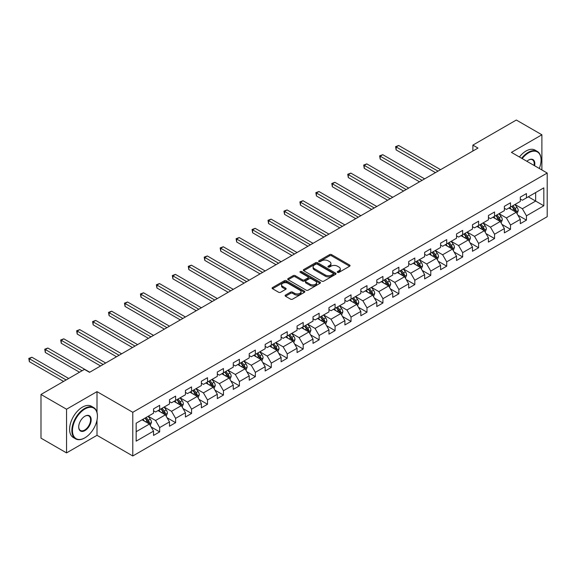 <?xml version="1.0" encoding="UTF-8"?>
<svg xmlns="http://www.w3.org/2000/svg" width="576" height="576" viewBox="0 0 576 576"><rect width="100%" height="100%" fill="white"/><g stroke="black" fill="none" stroke-linecap="round" stroke-linejoin="round"><path stroke-width="0.86" d="M337.565 272.376A0.994 0.576 0 0 0 338.969 272.376L349.632 266.22A1.418 0.821 0 0 0 350.05 265.644A1.418 0.821 0 0 0 349.632 265.061L331.574 254.635A1.418 0.821 0 0 0 329.566 254.635L318.902 260.791A0.994 0.576 0 0 0 318.614 261.194A0.994 0.576 0 0 0 318.902 261.605A0.994 0.576 0 0 0 320.306 261.605L321.689 260.806A4.543 2.621 0 0 1 328.111 260.806L329.616 261.677A4.543 2.621 0 0 1 330.948 263.527A4.543 2.621 0 0 1 329.616 265.385L328.234 266.177A0.994 0.576 0 0 0 327.946 266.587A0.994 0.576 0 0 0 328.234 266.99A0.994 0.576 0 0 0 329.638 266.99L331.02 266.191A4.543 2.621 0 0 1 337.442 266.191L338.947 267.062A4.543 2.621 0 0 1 340.279 268.913A4.543 2.621 0 0 1 338.947 270.77L337.565 271.562A0.994 0.576 0 0 0 337.277 271.973A0.994 0.576 0 0 0 337.565 272.376L337.565 271.562M285.516 295.07A1.418 0.821 0 0 0 285.098 295.654A1.418 0.821 0 0 0 285.516 296.23L290.585 299.153A1.418 0.821 0 0 0 292.586 299.153L304.43 292.32A1.418 0.821 0 0 0 304.848 291.737A1.418 0.821 0 0 0 304.43 291.161L286.366 280.735A1.418 0.821 0 0 0 284.364 280.735L272.52 287.568A1.418 0.821 0 0 0 272.102 288.151A1.418 0.821 0 0 0 272.52 288.727L278.64 292.262A1.418 0.821 0 0 0 280.649 292.262L285.718 289.339A1.418 0.821 0 0 0 286.128 288.756A1.418 0.821 0 0 0 285.718 288.18L282.679 286.423A3.794 2.189 0 0 1 281.57 284.875A3.794 2.189 0 0 1 283.91 282.852A3.794 2.189 0 0 1 288.05 283.327L299.938 290.189A3.794 2.189 0 0 1 301.054 291.737A3.794 2.189 0 0 1 298.706 293.767A3.794 2.189 0 0 1 294.574 293.292L292.586 292.147A1.418 0.821 0 0 0 290.585 292.147L285.516 295.07L285.516 296.23M97.006 391.637L66.542 409.226L40.982 394.466L40.982 438.142L66.542 452.902L97.006 435.312L132.782 455.969L132.782 412.294L97.006 391.637L97.006 412.366M541.886 169.963L541.886 134.784L511.423 152.374L547.2 173.03L132.782 412.294M541.886 134.784L516.326 120.031L472.882 145.116L472.882 151.02M40.982 394.466L84.427 369.389L89.539 372.341L477.994 148.068L472.882 145.116M321.79 281.138A1.418 0.821 0 0 0 323.798 281.138L335.635 274.306A1.418 0.821 0 0 0 336.053 273.722A1.418 0.821 0 0 0 335.635 273.146L317.57 262.714A1.418 0.821 0 0 0 315.569 262.714L303.725 269.554A1.418 0.821 0 0 0 303.314 270.13A1.418 0.821 0 0 0 303.725 270.713L321.79 281.138M300.665 272.592A0.994 0.576 0 0 1 301.673 272.729L301.673 271.548L320.033 282.154A1.418 0.821 0 0 1 320.45 282.73A1.418 0.821 0 0 1 320.033 283.313L308.189 290.146A1.418 0.821 0 0 1 306.187 290.146L288.122 279.72L288.122 278.561A1.418 0.821 0 0 0 287.712 279.137A1.418 0.821 0 0 0 288.122 279.72M288.122 278.561L293.191 275.638A1.418 0.821 0 0 1 295.2 275.638L302.522 279.864A1.418 0.821 0 0 0 304.531 279.864L307.894 277.927A1.418 0.821 0 0 0 308.304 277.344A1.418 0.821 0 0 0 307.894 276.768L300.269 272.362A0.994 0.576 0 0 1 299.974 271.958A0.994 0.576 0 0 1 300.586 271.426A0.994 0.576 0 0 1 301.673 271.548M132.782 455.969L547.2 216.706L547.2 173.03M151.135 426.96L159.667 431.885L159.667 427.579L169.481 421.913L169.481 426.218L175.615 422.683L175.615 418.37L185.429 412.704L185.429 417.017L191.563 413.474L191.563 409.169L201.377 403.502L201.377 407.808L207.511 404.266L207.511 399.96L217.325 394.294L217.325 398.599L223.452 395.057L223.452 390.751L233.266 385.085L233.266 389.398L239.4 385.855L239.4 381.542L249.214 375.876L249.214 380.189L255.348 376.646L255.348 372.341L265.162 366.674L265.162 370.98L271.296 367.438L271.296 363.132L281.11 357.466L281.11 361.771L287.244 358.236L287.244 353.923L297.058 348.257L297.058 352.57L303.192 349.027L303.192 344.714L313.006 339.048L313.006 343.361L319.14 339.818L319.14 335.513L328.954 329.846L328.954 334.152L335.088 330.61L335.088 326.304L344.902 320.638L344.902 324.943L351.029 321.408L351.029 317.095L360.842 311.429L360.842 315.742L366.977 312.199L366.977 307.886L376.79 302.227L376.79 306.533L382.925 302.99L382.925 298.685L392.738 293.018L392.738 297.324L398.873 293.782L398.873 289.476L408.686 283.81L408.686 288.115L414.821 284.58L414.821 280.267L424.634 274.601L424.634 278.914L430.769 275.371L430.769 271.058L440.582 265.399L440.582 269.705L446.717 266.162L446.717 261.857L456.53 256.19L456.53 260.496L462.658 256.954L462.658 252.648L472.471 246.982L472.471 251.287L478.606 247.752L478.606 243.439L488.419 237.773L488.419 242.086L494.554 238.543L494.554 234.238L504.367 228.571L504.367 232.877L510.502 229.334L510.502 225.029L520.315 219.362L520.315 223.668L526.45 220.126L526.45 215.82L543.823 205.79L543.823 187.848L535.651 192.564L535.651 201.067L543.823 205.79M159.667 431.885L153.533 435.427L153.533 431.122L136.159 441.151L136.159 423.209L153.533 413.179L153.533 408.874L159.667 405.331L159.667 409.637L169.481 403.97L169.481 399.665L175.615 396.122L175.615 400.428L185.429 394.762L185.429 390.456L191.563 386.914L191.563 391.226L201.377 385.56L201.377 381.247L207.511 377.705L207.511 382.018L217.325 376.351L217.325 372.046L223.452 368.503L223.452 372.809L233.266 367.142L233.266 362.837L239.4 359.294L239.4 363.6L249.214 357.934L249.214 353.628L255.348 350.086L255.348 354.398L265.162 348.732L265.162 344.419L271.296 340.884L271.296 345.19L281.11 339.523L281.11 335.218L287.244 331.675L287.244 335.981L297.058 330.314L297.058 326.009L303.192 322.466L303.192 326.772L313.006 321.113L313.006 316.8L319.14 313.258L319.14 317.57L328.954 311.904L328.954 307.591L335.088 304.056L335.088 308.362L344.902 302.695L344.902 298.39L351.029 294.847L351.029 299.153L360.842 293.486L360.842 289.181L366.977 285.638L366.977 289.944L376.79 284.285L376.79 279.972L382.925 276.43L382.925 280.742L392.738 275.076L392.738 270.763L398.873 267.228L398.873 271.534L408.686 265.867L408.686 261.562L414.821 258.019L414.821 262.325L424.634 256.658L424.634 252.353L430.769 248.81L430.769 253.123L440.582 247.457L440.582 243.144L446.717 239.602L446.717 243.914L456.53 238.248L456.53 233.935L462.658 230.4L462.658 234.706L472.471 229.039L472.471 224.734L478.606 221.191L478.606 225.497L488.419 219.83L488.419 215.525L494.554 211.982L494.554 216.295L504.367 210.629L504.367 206.316L510.502 202.774L510.502 207.086L520.315 201.42L520.315 197.114L526.45 193.572L526.45 197.878L543.823 187.848M158.033 410.58L165.391 414.828L155.578 420.494L148.219 416.246M153.533 410.818L155.578 411.998L159.667 409.637M155.578 420.494L159.667 427.579M165.391 414.828L169.481 421.913M173.981 401.378L181.339 405.626L171.526 411.293L164.167 407.038M169.481 401.609L171.526 402.79L175.615 400.428M171.526 411.293L175.615 418.37M181.339 405.626L185.429 412.704M189.929 392.17L197.287 396.418L187.474 402.084L180.115 397.836M185.429 392.407L187.474 393.581L191.563 391.226M187.474 402.084L191.563 409.169M197.287 396.418L201.377 403.502M205.87 382.961L213.235 387.209L203.422 392.875L196.056 388.627M201.377 383.198L203.422 384.379L207.511 382.018M203.422 392.875L207.511 399.96M213.235 387.209L217.325 394.294M221.818 373.752L229.183 378L219.37 383.666L212.004 379.418M217.325 373.99L219.37 375.17L223.452 372.809M219.37 383.666L223.452 390.751M229.183 378L233.266 385.085M237.766 364.55L245.124 368.798L235.31 374.465L227.952 370.21M233.266 364.781L235.31 365.962L239.4 363.6M235.31 374.465L239.4 381.542M245.124 368.798L249.214 375.876M253.714 355.342L261.072 359.59L251.258 365.256L243.9 361.008M249.214 355.579L251.258 356.76L255.348 354.398M251.258 365.256L255.348 372.341M261.072 359.59L265.162 366.674M269.662 346.133L277.02 350.381L267.206 356.047L259.848 351.799M265.162 346.37L267.206 347.551L271.296 345.19M267.206 356.047L271.296 363.132M277.02 350.381L281.11 357.466M285.61 336.924L292.968 341.179L283.154 346.838L275.796 342.59M281.11 337.162L283.154 338.342L287.244 335.981M283.154 346.838L287.244 353.923M292.968 341.179L297.058 348.257M301.558 327.722L308.916 331.97L299.102 337.637L291.744 333.389M297.058 327.953L299.102 329.134L303.192 326.772M299.102 337.637L303.192 344.714M308.916 331.97L313.006 339.048M317.498 318.514L324.864 322.762L315.05 328.428L307.685 324.18M313.006 318.751L315.05 319.932L319.14 317.57M315.05 328.428L319.14 335.513M324.864 322.762L328.954 329.846M333.446 309.305L340.812 313.553L330.998 319.219L323.633 314.971M328.954 309.542L330.998 310.723L335.088 308.362M330.998 319.219L335.088 326.304M340.812 313.553L344.902 320.638M349.394 300.096L356.753 304.351L346.939 310.018L339.581 305.762M344.902 300.334L346.939 301.514L351.029 299.153M346.939 310.018L351.029 317.095M356.753 304.351L360.842 311.429M365.342 290.894L372.701 295.142L362.887 300.809L355.529 296.561M360.842 291.125L362.887 292.306L366.977 289.944M362.887 300.809L366.977 307.886M372.701 295.142L376.79 302.227M381.29 281.686L388.649 285.934L378.835 291.6L371.477 287.352M376.79 281.923L378.835 283.104L382.925 280.742M378.835 291.6L382.925 298.685M388.649 285.934L392.738 293.018M397.238 272.477L404.597 276.725L394.783 282.391L387.425 278.143M392.738 272.714L394.783 273.895L398.873 271.534M394.783 282.391L398.873 289.476M404.597 276.725L408.686 283.81M413.186 263.268L420.545 267.523L410.731 273.19L403.373 268.934M408.686 263.506L410.731 264.686L414.821 262.325M410.731 273.19L414.821 280.267M420.545 267.523L424.634 274.601M429.127 254.066L436.493 258.314L426.679 263.981L419.321 259.733M424.634 254.297L426.679 255.478L430.769 253.123M426.679 263.981L430.769 271.058M436.493 258.314L440.582 265.399M445.075 244.858L452.441 249.106L442.627 254.772L435.262 250.524M440.582 245.095L442.627 246.276L446.717 243.914M442.627 254.772L446.717 261.857M452.441 249.106L456.53 256.19M461.023 235.649L468.382 239.897L458.568 245.563L451.21 241.315M456.53 235.886L458.568 237.067L462.658 234.706M458.568 245.563L462.658 252.648M468.382 239.897L472.471 246.982M476.971 226.44L484.33 230.695L474.516 236.362L467.158 232.106M472.471 226.678L474.516 227.858L478.606 225.497M474.516 236.362L478.606 243.439M484.33 230.695L488.419 237.773M492.919 217.238L500.278 221.486L490.464 227.153L483.106 222.905M488.419 217.476L490.464 218.65L494.554 216.295M490.464 227.153L494.554 234.238M500.278 221.486L504.367 228.571M508.867 208.03L516.226 212.278L506.412 217.944L499.054 213.696M504.367 208.267L506.412 209.448L510.502 207.086M506.412 217.944L510.502 225.029M516.226 212.278L520.315 219.362M528.286 196.819L535.651 201.067L522.36 208.735L515.002 204.487M520.315 199.058L522.36 200.239L526.45 197.878M522.36 208.735L526.45 215.82M66.542 409.226L66.542 452.902M136.159 431.712L149.443 424.037L142.085 419.789M149.443 424.037L153.533 431.122M517.91 215.201L526.45 220.126M501.962 224.41L510.502 229.334M486.022 233.611L494.554 238.543M470.074 242.82L478.606 247.752M454.126 252.029L462.658 256.954M438.178 261.238L446.717 266.162M422.23 270.439L430.769 275.371M406.282 279.648L414.821 284.58M390.334 288.857L398.873 293.782M374.393 298.066L382.925 302.99M358.445 307.267L366.977 312.199M342.497 316.476L351.029 321.408M326.549 325.685L335.088 330.61M310.601 334.894L319.14 339.818M294.653 344.095L303.192 349.027M278.705 353.304L287.244 358.236M262.764 362.513L271.296 367.438M246.816 371.722L255.348 376.646M230.868 380.923L239.4 385.855M214.92 390.132L223.452 395.057M198.972 399.341L207.511 404.266M183.024 408.542L191.563 413.474M167.076 417.751L175.615 422.683M97.006 435.312L97.006 420.084M337.961 272.52L338.947 271.951A4.543 2.621 0 0 0 340.279 270.094L340.279 268.913M330.948 263.527L330.948 264.708A4.543 2.621 0 0 1 329.616 266.566L328.63 267.127M349.61 266.234L331.574 255.816A1.418 0.821 0 0 0 329.566 255.816L319.298 261.742M335.635 273.146L335.635 274.306L317.57 263.894A1.418 0.821 0 0 0 315.569 263.894L303.746 270.72L303.725 269.554M333.13 274.133A0.994 0.576 0 0 0 333.418 273.722A0.994 0.576 0 0 0 333.13 273.319L317.275 264.168A0.994 0.576 0 0 0 315.871 264.168L314.41 265.003A4.543 2.621 0 0 0 313.085 266.861A4.543 2.621 0 0 0 314.41 268.711L325.253 274.968A4.543 2.621 0 0 0 331.675 274.968L333.13 274.133L333.13 275.306A0.994 0.576 0 0 0 333.418 274.903L333.418 273.722M313.085 266.861L313.085 268.042A4.543 2.621 0 0 0 314.41 269.892L314.41 268.711M333.13 275.306L331.675 276.149A4.543 2.621 0 0 1 325.253 276.149L314.41 269.892M288.144 279.727L293.191 276.818L293.191 275.638M308.304 277.344L308.304 278.525A1.418 0.821 0 0 1 307.894 279.101L304.531 281.045A1.418 0.821 0 0 1 302.522 281.045L295.2 276.818A1.418 0.821 0 0 0 293.191 276.818M301.673 272.729L320.011 283.32M310.126 284.256A3.794 2.189 0 0 0 314.258 284.731A3.794 2.189 0 0 0 316.606 282.701A3.794 2.189 0 0 0 315.49 281.153L311.299 278.734A1.418 0.821 0 0 0 309.298 278.734L305.935 280.678A1.418 0.821 0 0 0 305.518 281.254A1.418 0.821 0 0 0 305.935 281.837L310.126 284.256L310.126 285.43A3.794 2.189 0 0 0 314.258 285.905A3.794 2.189 0 0 0 316.606 283.882L316.606 282.701M305.518 281.254L305.518 282.434A1.418 0.821 0 0 0 305.935 283.018L305.935 281.837M310.126 285.43L305.935 283.018M301.054 291.737L301.054 292.918A3.794 2.189 0 0 1 298.706 294.948A3.794 2.189 0 0 1 294.574 294.473L292.586 293.328A1.418 0.821 0 0 0 290.585 293.328L285.538 296.244M281.57 284.875L281.57 286.056A3.794 2.189 0 0 0 282.679 287.604L282.679 286.423M285.696 289.346L282.679 287.604M304.43 291.161L304.43 292.32L286.366 281.916A1.418 0.821 0 0 0 284.364 281.916L272.542 288.742M517.032 213.674L518.249 210.614A3.83 2.21 -120 0 0 517.025 207.353L514.915 204.538M511.236 209.398L509.803 207.49M440.582 169.668L398.7 145.49L396.144 146.966L396.144 149.911L435.47 172.62M515.635 211.939L516.182 210.78A3.83 2.21 -120 0 0 515.088 208.476L512.978 205.661M512.014 206.208L514.354 209.333A1.951 1.123 60 0 1 514.714 209.93L516.182 210.78M511.747 206.366L513.857 209.182A3.83 2.21 60 0 1 514.951 211.486M396.144 149.911L395.582 146.635L438.026 171.144M395.582 146.635L398.7 145.49M539.294 168.466A17.64 10.181 120 0 0 541.066 160.049A17.64 10.181 120 0 0 528.595 152.849A17.64 10.181 120 0 0 522.187 158.594M521.662 158.285A18.072 10.433 -60 0 1 528.286 152.316A18.072 10.433 -60 0 1 537.322 151.423A18.072 10.433 -60 0 1 541.066 159.696A18.072 10.433 -60 0 1 541.066 159.869M526.889 161.309A8.82 5.09 -60 0 1 528.595 160.049L528.595 160.049A8.82 5.09 -60 0 1 534.593 165.751M519.408 156.989A18.072 10.433 -60 0 1 526.039 151.02A18.072 10.433 -60 0 1 535.075 150.12L537.322 151.423M534.038 165.434A8.388 4.838 120 0 0 532.483 159.811A8.388 4.838 120 0 0 528.437 160.142M84.636 437.969L84.938 437.789A17.64 10.181 120 0 0 97.416 416.189A17.64 10.181 120 0 0 84.938 408.989A17.64 10.181 120 0 0 72.468 430.589A17.64 10.181 120 0 0 84.938 437.789L84.636 437.969A18.072 10.433 -60 0 1 75.6 438.862A18.072 10.433 -60 0 1 72.828 424.382A18.072 10.433 -60 0 1 84.636 408.456A18.072 10.433 -60 0 1 93.672 407.563A18.072 10.433 -60 0 1 97.416 415.836A18.072 10.433 -60 0 1 97.409 416.016M84.938 430.589A8.82 5.09 -60 0 1 78.703 426.989A8.82 5.09 -60 0 1 84.938 416.189L84.938 416.189A8.82 5.09 -60 0 1 91.181 419.789A8.82 5.09 -60 0 1 84.938 430.589M78.71 426.809A8.388 4.838 120 0 0 80.446 430.474A8.388 4.838 120 0 0 84.636 430.056A8.388 4.838 120 0 0 90.115 422.669A8.388 4.838 120 0 0 88.826 415.951A8.388 4.838 120 0 0 84.787 416.282M75.6 438.862L73.354 437.566A18.072 10.433 -60 0 1 70.582 423.079A18.072 10.433 -60 0 1 82.382 407.16A18.072 10.433 -60 0 1 91.418 406.26L93.672 407.563M501.084 222.883L502.301 219.823A3.83 2.21 -120 0 0 501.077 216.562L498.967 213.739M495.295 218.606L493.862 216.691M424.634 178.877L382.752 154.692L380.196 156.168L380.196 159.12L419.522 181.829M499.687 221.141L500.234 219.982A3.83 2.21 -120 0 0 499.14 217.678L497.03 214.862M496.066 215.417L498.406 218.542A1.951 1.123 60 0 1 498.766 219.132L500.234 219.982M495.799 215.575L497.909 218.39A3.83 2.21 60 0 1 499.01 220.694M380.196 159.12L379.634 155.844L422.078 180.353M379.634 155.844L382.752 154.692M485.143 232.092L486.353 229.025A3.83 2.21 -120 0 0 485.136 225.763L483.026 222.948M479.347 227.815L477.914 225.9M408.686 188.078L366.804 163.901L364.248 165.377L364.248 168.329L403.574 191.03M483.739 230.35L484.286 229.19A3.83 2.21 -120 0 0 483.192 226.886L481.082 224.071M480.125 224.626L482.465 227.75A1.951 1.123 60 0 1 482.818 228.341L484.286 229.19M479.851 224.777L481.961 227.599A3.83 2.21 60 0 1 483.062 229.903M364.248 168.329L363.686 165.053L406.13 189.554M363.686 165.053L366.804 163.901M469.195 241.301L470.412 238.234A3.83 2.21 -120 0 0 469.188 234.972L467.078 232.157M463.399 237.024L461.966 235.109M392.738 197.287L350.856 173.11L348.3 174.586L348.3 177.538L387.626 200.239M467.791 239.558L468.338 238.399A3.83 2.21 -120 0 0 467.244 236.095L465.134 233.28M464.177 233.834L466.517 236.959A1.951 1.123 60 0 1 466.87 237.55L468.338 238.399M463.91 233.986L466.02 236.801A3.83 2.21 60 0 1 467.114 239.105M348.3 177.538L347.738 174.262L390.182 198.763M347.738 174.262L350.856 173.11M453.247 250.502L454.464 247.442A3.83 2.21 -120 0 0 453.24 244.181L451.13 241.366M447.451 246.226L446.018 244.318M376.79 206.496L334.908 182.318L332.352 183.794L332.352 186.739L371.678 209.448M451.843 248.767L452.39 247.608A3.83 2.21 -120 0 0 451.296 245.304L449.186 242.482M448.229 243.036L450.569 246.161A1.951 1.123 60 0 1 450.922 246.758L452.39 247.608M447.962 243.194L450.072 246.01A3.83 2.21 60 0 1 451.166 248.314M332.352 186.739L331.79 183.463L374.234 207.972M331.79 183.463L334.908 182.318M437.299 259.711L438.516 256.651A3.83 2.21 -120 0 0 437.292 253.39L435.182 250.567M431.503 255.434L430.07 253.519M360.842 215.705L318.967 191.52L316.411 192.996L316.411 195.948L355.73 218.65M435.895 257.969L436.45 256.81A3.83 2.21 -120 0 0 435.348 254.506L433.238 251.69M432.281 252.245L434.621 255.37A1.951 1.123 60 0 1 434.974 255.96L436.45 256.81M432.014 252.403L434.124 255.218A3.83 2.21 60 0 1 435.218 257.522M316.411 195.948L315.842 192.672L358.286 217.181M315.842 192.672L318.967 191.52M421.351 268.92L422.568 265.853A3.83 2.21 -120 0 0 421.344 262.591L419.234 259.776M415.555 264.643L414.122 262.728M344.894 224.906L303.019 200.729L300.463 202.205L300.463 205.157L339.79 227.858M419.954 267.178L420.502 266.018A3.83 2.21 -120 0 0 419.4 263.714L417.29 260.899M416.333 261.454L418.673 264.578A1.951 1.123 60 0 1 419.026 265.169L420.502 266.018M416.066 261.605L418.176 264.42A3.83 2.21 60 0 1 419.27 266.731M300.463 205.157L299.902 201.881L342.346 226.382M299.902 201.881L303.019 200.729M405.403 278.129L406.62 275.062A3.83 2.21 -120 0 0 405.396 271.8L403.286 268.985M399.607 273.845L398.174 271.937M328.954 234.115L287.071 209.938L284.515 211.414L284.515 214.366L323.842 237.067M404.006 276.386L404.554 275.227A3.83 2.21 -120 0 0 403.459 272.923L401.342 270.108M400.385 270.662L402.725 273.787A1.951 1.123 60 0 1 403.085 274.378L404.554 275.227M400.118 270.814L402.228 273.629A3.83 2.21 60 0 1 403.322 275.933M284.515 214.366L283.954 211.09L326.398 235.591M283.954 211.09L287.071 209.938M389.455 287.33L390.672 284.27A3.83 2.21 -120 0 0 389.448 281.009L387.338 278.194M383.666 283.054L382.234 281.146M313.006 243.324L271.123 219.146L268.567 220.615L268.567 223.567L307.894 246.276M388.058 285.595L388.606 284.436A3.83 2.21 -120 0 0 387.511 282.132L385.402 279.31M384.437 279.864L386.777 282.989A1.951 1.123 60 0 1 387.137 283.586L388.606 284.436M384.17 280.022L386.28 282.838A3.83 2.21 60 0 1 387.382 285.142M268.567 223.567L268.006 220.291L310.45 244.8M268.006 220.291L271.123 219.146M373.507 296.539L374.724 293.479A3.83 2.21 -120 0 0 373.507 290.218L371.398 287.395M367.718 292.262L366.286 290.347M297.058 252.533L255.175 228.348L252.619 229.824L252.619 232.776L291.946 255.478M372.11 294.797L372.658 293.638A3.83 2.21 -120 0 0 371.563 291.334L369.454 288.518M368.489 289.073L370.836 292.198A1.951 1.123 60 0 1 371.189 292.788L372.658 293.638M368.222 289.231L370.332 292.046A3.83 2.21 60 0 1 371.434 294.35M252.619 232.776L252.058 229.5L294.502 254.002M252.058 229.5L255.175 228.348M357.566 305.748L358.783 302.681A3.83 2.21 -120 0 0 357.559 299.419L355.45 296.604M351.77 301.471L350.338 299.556M281.11 261.734L239.227 237.557L236.671 239.033L236.671 241.985L275.998 264.686M356.162 304.006L356.71 302.846A3.83 2.21 -120 0 0 355.615 300.542L353.506 297.727M352.548 298.282L354.888 301.406A1.951 1.123 60 0 1 355.241 301.997L356.71 302.846M352.282 298.433L354.391 301.248A3.83 2.21 60 0 1 355.486 303.552M236.671 241.985L236.11 238.709L278.554 263.21M236.11 238.709L239.227 237.557M341.618 314.957L342.835 311.89A3.83 2.21 -120 0 0 341.611 308.628L339.502 305.813M335.822 310.673L334.39 308.765M265.162 270.943L223.279 246.766L220.723 248.242L220.723 251.194L260.05 273.895M340.214 313.214L340.762 312.055A3.83 2.21 -120 0 0 339.667 309.751L337.558 306.936M336.6 307.49L338.94 310.615A1.951 1.123 60 0 1 339.293 311.206L340.762 312.055M336.334 307.642L338.443 310.457A3.83 2.21 60 0 1 339.538 312.761M220.723 251.194L220.162 247.918L262.606 272.419M220.162 247.918L223.279 246.766M325.67 324.158L326.887 321.098A3.83 2.21 -120 0 0 325.663 317.837L323.554 315.022M319.874 319.882L318.442 317.966M249.214 280.152L207.331 255.967L204.782 257.443L204.782 260.395L244.102 283.104M324.266 322.423L324.821 321.264A3.83 2.21 -120 0 0 323.719 318.96L321.61 316.138M320.652 316.692L322.992 319.817A1.951 1.123 60 0 1 323.345 320.414L324.821 321.264M320.386 316.85L322.495 319.666A3.83 2.21 60 0 1 323.59 321.97M204.782 260.395L204.214 257.119L246.658 281.628M204.214 257.119L207.331 255.967M309.722 333.367L310.939 330.307A3.83 2.21 -120 0 0 309.715 327.046L307.606 324.223M303.926 329.09L302.494 327.175M233.266 289.361L191.39 265.176L188.834 266.652L188.834 269.604L228.161 292.306M308.326 331.625L308.873 330.466A3.83 2.21 -120 0 0 307.771 328.162L305.662 325.346M304.704 325.901L307.044 329.026A1.951 1.123 60 0 1 307.397 329.616L308.873 330.466M304.438 326.052L306.547 328.874A3.83 2.21 60 0 1 307.642 331.178M188.834 269.604L188.273 266.328L230.71 290.83M188.273 266.328L191.39 265.176M293.774 342.576L294.991 339.509A3.83 2.21 -120 0 0 293.767 336.247L291.658 333.432M287.978 338.299L286.546 336.384M217.325 298.562L175.442 274.385L172.886 275.861L172.886 278.813L212.213 301.514M292.378 340.834L292.925 339.674A3.83 2.21 -120 0 0 291.83 337.37L289.714 334.555M288.756 335.11L291.096 338.234A1.951 1.123 60 0 1 291.456 338.825L292.925 339.674M288.49 335.261L290.599 338.076A3.83 2.21 60 0 1 291.694 340.38M172.886 278.813L172.325 275.537L214.769 300.038M172.325 275.537L175.442 274.385M277.826 351.785L279.043 348.718A3.83 2.21 -120 0 0 277.819 345.456L275.71 342.641M272.038 347.501L270.598 345.593M201.377 307.771L159.494 283.594L156.938 285.07L156.938 288.014L196.265 310.723M276.43 350.042L276.977 348.883A3.83 2.21 -120 0 0 275.882 346.579L273.773 343.764M272.808 344.318L275.148 347.436A1.951 1.123 60 0 1 275.508 348.034L276.977 348.883M272.542 344.47L274.651 347.285A3.83 2.21 60 0 1 275.753 349.589M156.938 288.014L156.377 284.746L198.821 309.247M156.377 284.746L159.494 283.594M261.878 360.986L263.095 357.926A3.83 2.21 -120 0 0 261.878 354.665L259.769 351.85M256.09 356.71L254.657 354.794M185.429 316.98L143.546 292.795L140.99 294.271L140.99 297.223L180.317 319.932M260.482 359.244L261.029 358.092A3.83 2.21 -120 0 0 259.934 355.781L257.825 352.966M256.86 353.52L259.207 356.645A1.951 1.123 60 0 1 259.56 357.242L261.029 358.092M256.594 353.678L258.703 356.494A3.83 2.21 60 0 1 259.805 358.798M140.99 297.223L140.429 293.947L182.873 318.456M140.429 293.947L143.546 292.795M245.938 370.195L247.147 367.135A3.83 2.21 -120 0 0 245.93 363.866L243.821 361.051M240.142 365.918L238.709 364.003M169.481 326.182L127.598 302.004L125.042 303.48L125.042 306.432L164.369 329.134M244.534 368.453L245.081 367.294A3.83 2.21 -120 0 0 243.986 364.99L241.877 362.174M240.919 362.729L243.259 365.854A1.951 1.123 60 0 1 243.612 366.444L245.081 367.294M240.653 362.88L242.762 365.702A3.83 2.21 60 0 1 243.857 368.006M125.042 306.432L124.481 303.156L166.925 327.658M124.481 303.156L127.598 302.004M229.99 379.404L231.206 376.337A3.83 2.21 -120 0 0 229.982 373.075L227.873 370.26M224.194 375.127L222.761 373.212M153.533 335.39L111.65 311.213L109.094 312.689L109.094 315.641L148.421 338.342M228.586 377.662L229.133 376.502A3.83 2.21 -120 0 0 228.038 374.198L225.929 371.383M224.971 371.938L227.311 375.062A1.951 1.123 60 0 1 227.664 375.653L229.133 376.502M224.705 372.089L226.814 374.904A3.83 2.21 60 0 1 227.909 377.208M109.094 315.641L108.533 312.365L150.977 336.866M108.533 312.365L111.65 311.213M214.042 388.613L215.258 385.546A3.83 2.21 -120 0 0 214.034 382.284L211.925 379.469M208.246 384.329L206.813 382.421M137.585 344.599L95.702 320.422L93.154 321.898L93.154 324.842L132.473 347.551M212.638 386.87L213.192 385.711A3.83 2.21 -120 0 0 212.09 383.407L209.981 380.592M209.023 381.139L211.363 384.264A1.951 1.123 60 0 1 211.716 384.862L213.192 385.711M208.757 381.298L210.866 384.113A3.83 2.21 60 0 1 211.961 386.417M93.154 324.842L92.585 321.566L135.029 346.075M92.585 321.566L95.702 320.422M198.094 397.814L199.31 394.754A3.83 2.21 -120 0 0 198.086 391.493L195.977 388.678M192.298 393.538L190.865 391.622M121.637 353.808L79.762 329.623L77.206 331.099L77.206 334.051L116.532 356.76M196.697 396.072L197.244 394.913A3.83 2.21 -120 0 0 196.142 392.609L194.033 389.794M193.075 390.348L195.415 393.473A1.951 1.123 60 0 1 195.768 394.07L197.244 394.913M192.809 390.506L194.918 393.322A3.83 2.21 60 0 1 196.013 395.626M77.206 334.051L76.644 330.775L119.081 355.284M76.644 330.775L79.762 329.623M182.146 407.023L183.362 403.963A3.83 2.21 -120 0 0 182.138 400.694L180.029 397.879M176.35 402.746L174.917 400.831M105.696 363.01L63.814 338.832L61.258 340.308L61.258 343.26L100.584 365.962M180.749 405.281L181.296 404.122A3.83 2.21 -120 0 0 180.194 401.818L178.085 399.002M177.127 399.557L179.467 402.682A1.951 1.123 60 0 1 179.82 403.272L181.296 404.122M176.861 399.708L178.97 402.53A3.83 2.21 60 0 1 180.065 404.834M61.258 343.26L60.696 339.984L103.14 364.486M60.696 339.984L63.814 338.832M166.198 416.232L167.414 413.165A3.83 2.21 -120 0 0 166.19 409.903L164.081 407.088M160.409 411.955L158.969 410.04M89.748 372.218L47.866 348.041L45.31 349.517L45.31 352.469L79.524 372.218M164.801 414.49L165.348 413.33A3.83 2.21 -120 0 0 164.254 411.026L162.144 408.211M161.179 408.766L163.519 411.89A1.951 1.123 60 0 1 163.879 412.481L165.348 413.33M160.913 408.917L163.022 411.732A3.83 2.21 60 0 1 164.124 414.036M45.31 352.469L44.748 349.193L82.08 370.742M44.748 349.193L47.866 348.041M150.25 425.434L151.466 422.374A3.83 2.21 -120 0 0 150.25 419.112L148.133 416.297M144.461 421.157L143.028 419.249M68.688 378.475L31.918 357.25L29.362 358.726L29.362 361.67L63.576 381.427M148.853 423.698L149.4 422.539A3.83 2.21 -120 0 0 148.306 420.235L146.196 417.413M145.231 417.967L147.578 421.092A1.951 1.123 60 0 1 147.931 421.69L149.4 422.539M144.965 418.126L147.074 420.941A3.83 2.21 60 0 1 148.176 423.245M29.362 361.67L28.8 358.394L66.132 379.951M28.8 358.394L31.918 357.25M338.947 271.951L338.947 270.77M328.234 266.99L328.234 266.177M329.616 266.566L329.616 265.385M318.902 261.605L318.902 260.791M329.566 255.816L329.566 254.635M331.574 255.816L331.574 254.635M349.632 266.22L349.632 265.061M315.569 263.894L315.569 262.714M317.57 263.894L317.57 262.714M325.253 276.149L325.253 274.968M331.675 276.149L331.675 274.968M295.2 276.818L295.2 275.638M302.522 281.045L302.522 279.864M304.531 281.045L304.531 279.864M307.894 279.101L307.894 277.927M320.033 283.313L320.033 282.154M290.585 293.328L290.585 292.147M292.586 293.328L292.586 292.147M294.574 294.473L294.574 293.292M285.718 289.339L285.718 288.18M272.52 288.727L272.52 287.568M284.364 281.916L284.364 280.735M286.366 281.916L286.366 280.735M515.851 212.062L518.227 210.686M515.088 208.476L517.025 207.353M512.359 210.046L513.857 209.182M499.903 221.27L502.279 219.895M499.14 217.678L501.077 216.562M496.411 219.254L497.909 218.39M483.955 230.472L486.331 229.104M483.192 226.886L485.136 225.763M480.463 228.463L481.961 227.599M468.007 239.681L470.383 238.313M467.244 236.095L469.188 234.972M464.522 237.665L466.02 236.801M452.059 248.89L454.435 247.514M451.296 245.304L453.24 244.181M448.574 246.874L450.072 246.01M436.111 258.098L438.487 256.723M435.348 254.506L437.292 253.39M432.626 256.082L434.124 255.218M420.163 267.3L422.539 265.932M419.4 263.714L421.344 262.591M416.678 265.291L418.176 264.42M404.222 276.509L406.598 275.134M403.459 272.923L405.396 271.8M400.73 274.493L402.228 273.629M388.274 285.718L390.65 284.342M387.511 282.132L389.448 281.009M384.782 283.702L386.28 282.838M372.326 294.926L374.702 293.551M371.563 291.334L373.507 290.218M368.834 292.91L370.332 292.046M356.378 304.128L358.754 302.76M355.615 300.542L357.559 299.419M352.886 302.119L354.391 301.248M340.43 313.337L342.806 311.962M339.667 309.751L341.611 308.628M336.946 311.321L338.443 310.457M324.482 322.546L326.858 321.17M323.719 318.96L325.663 317.837M320.998 320.53L322.495 319.666M308.534 331.747L310.91 330.379M307.771 328.162L309.715 327.046M305.05 329.738L306.547 328.874M292.586 340.956L294.97 339.588M291.83 337.37L293.767 336.247M289.102 338.947L290.599 338.076M276.646 350.165L279.022 348.79M275.882 346.579L277.819 345.456M273.154 348.149L274.651 347.285M260.698 359.374L263.074 357.998M259.934 355.781L261.878 354.665M257.206 357.358L258.703 356.494M244.75 368.575L247.126 367.207M243.986 364.99L245.93 363.866M241.258 366.566L242.762 365.702M228.802 377.784L231.178 376.416M228.038 374.198L229.982 373.075M225.317 375.768L226.814 374.904M212.854 386.993L215.23 385.618M212.09 383.407L214.034 382.284M209.369 384.977L210.866 384.113M196.906 396.202L199.282 394.826M196.142 392.609L198.086 391.493M193.421 394.186L194.918 393.322M180.958 405.403L183.341 404.035M180.194 401.818L182.138 400.694M177.473 403.394L178.97 402.53M165.017 414.612L167.393 413.244M164.254 411.026L166.19 409.903M161.525 412.596L163.022 411.732M149.069 423.821L151.445 422.446M148.306 420.235L150.25 419.112M145.577 421.805L147.074 420.941"/></g></svg>

